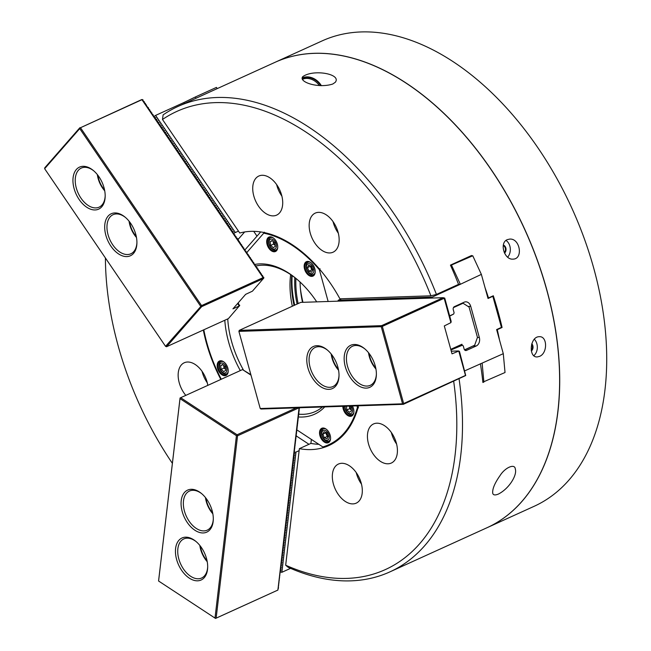 <?xml version="1.0" encoding="UTF-8"?>
<svg xmlns="http://www.w3.org/2000/svg" width="651" height="651" viewBox="0 0 651 651"><rect width="100%" height="100%" fill="white"/><g stroke="black" fill="none" stroke-linecap="round" stroke-linejoin="round"><path stroke-width="0.98" d="M453.698 381.421A251.677 155.418 -114.5 0 1 285.675 565.214L288.165 567.29A255.705 157.908 -114.5 0 0 389.819 571.92L486.891 527.782A255.705 157.908 -114.5 0 0 524.787 229.648A255.705 157.908 -114.5 0 0 275.202 62.244L178.138 106.382A255.705 157.908 65.5 0 1 436.439 294.423L430.913 295.814L339.928 298.825A115.439 71.284 65.5 0 0 239.771 233.034L162.481 119.483A251.677 155.418 65.5 0 1 430.913 295.814M162.481 119.483L163.124 114.877A255.705 157.908 65.5 0 1 178.138 106.382M431.711 298.06L432.183 297.1L460.314 284.308L458.54 284.365L436.439 294.423M458.54 284.365A255.705 157.908 -114.5 0 0 450.443 265.112L471.593 255.493A255.705 157.908 65.5 0 1 471.731 255.81M485.052 287.693A255.705 157.908 65.5 0 1 488.502 297.946L487.892 297.971M499.496 339.968A255.705 157.908 -114.5 0 0 497.266 329.666L502.076 327.486A255.705 157.908 65.5 0 0 493.312 295.766L488.502 297.946M483.644 382.129L482.887 382.479A255.705 157.908 65.5 0 0 480.397 363.73M389.819 571.92A255.705 157.908 -114.5 0 0 459.085 378.972M498.381 494.076C509.456 488.437 517.333 474.807 515.299 469.062C515.022 463.268 505.103 467.394 500.001 475.661C494.687 483.213 492.262 489.064 492.726 493.214C493.165 495.142 495.053 495.435 498.381 494.076M332.759 84.028L335.33 82.246C341.718 73.905 313.18 68.9 302.715 76.704C298.443 81.977 318.258 88.731 332.759 84.028M507.292 239.641C499.187 242.79 504.24 259.944 512.898 259.131C523.469 259.253 520.173 238.111 509.668 239.096L507.292 239.641M539.557 356.374L537.335 356.919C528.221 357.838 529.816 336.559 539.231 336.705C547.515 335.9 547.727 353.216 539.557 356.374M105.405 257.967A251.677 155.418 -114.5 0 0 172.36 463.325M207.799 385.376A21.475 13.264 -114.5 0 0 184.249 362.762A21.475 13.264 -114.5 0 0 178.293 372.559A21.475 13.264 -114.5 0 0 185.804 395.377M203.324 330.016A115.439 71.284 -114.5 0 0 220.844 379.443M202.038 371.282A21.475 13.264 -114.5 0 0 207.303 382.845M253.719 231.325L256.99 236.142L253.719 231.325M318.542 212.356A21.475 13.264 65.5 0 1 337.251 229.657A21.475 13.264 65.5 0 1 333.043 252.206A21.475 13.264 65.5 0 1 312.081 238.144A21.475 13.264 65.5 0 1 315.263 213.105A21.475 13.264 65.5 0 1 318.542 212.356M276.952 185.03A21.475 13.264 -114.5 0 0 258.829 176.03A21.475 13.264 -114.5 0 0 255.648 201.069A21.475 13.264 -114.5 0 0 276.61 215.131A21.475 13.264 -114.5 0 0 276.952 185.03M502.076 327.486L501.148 327.51M338.317 233.196A21.475 13.264 65.5 0 1 333.06 221.633M506.014 240.431A10.066 7.674 -91.9 0 1 507.65 257.153M503.353 245.085A4.427 3.377 -91.9 0 1 505.973 248.641A4.427 3.377 -91.9 0 1 504.533 253.125M503.272 245.565A4.028 3.068 -91.9 0 1 505.412 248.723A4.028 3.068 -91.9 0 1 504.297 252.612M276.626 184.559A21.475 13.264 -114.5 0 0 281.883 196.122M285.675 565.214L299.37 448.661L310.901 443.412L311.373 439.417L310.901 443.412A115.439 71.284 -114.5 0 0 318.827 444.316M388.037 463.797A21.475 13.264 -114.5 0 0 391.316 463.048A21.475 13.264 -114.5 0 0 394.506 438.009A21.475 13.264 -114.5 0 0 373.544 423.947A21.475 13.264 -114.5 0 0 369.337 446.496A21.475 13.264 -114.5 0 0 388.037 463.797M299.37 448.661A115.439 71.284 -114.5 0 0 328.877 445.544A115.439 71.284 -114.5 0 0 358.522 405.801M362.168 493.352A21.475 13.264 65.5 0 1 356.211 503.15A21.475 13.264 65.5 0 1 335.249 489.088A21.475 13.264 65.5 0 1 338.43 464.049A21.475 13.264 65.5 0 1 355.007 470.958A21.475 13.264 65.5 0 1 362.168 493.352M497.266 329.666L496.656 329.691M391.332 432.476A21.475 13.264 -114.5 0 0 396.589 444.031M533.844 355.633A10.066 7.674 88.1 0 0 534.341 339.236M531.354 350.97A4.427 3.377 88.1 0 0 531.81 343.736M531.24 350.368A4.028 3.068 88.1 0 0 531.615 344.379M361.484 484.132A21.475 13.264 65.5 0 1 356.227 472.569M302.056 78.144A14.094 10.676 -138.8 0 1 321.342 85.688M320.715 85.655A13.427 10.172 41.2 0 0 303.171 78.307A13.427 10.172 41.2 0 0 302.145 78.861M279.946 572.001L281.875 572.294L290.566 568.339M308.981 444.291L296.148 435.861M294.016 454.146L294.781 453.796L293.878 453.446M293.821 455.822L294.586 455.464L293.682 455.114M293.625 457.49L294.39 457.14L293.487 456.782M293.43 459.158L294.187 458.809L293.292 458.45M293.235 460.827L293.992 460.477L293.088 460.119M293.04 462.495L293.796 462.145L292.893 461.795M292.844 464.171L293.601 463.813L292.698 463.463M292.641 465.839L293.406 465.489L292.502 465.131M292.445 467.508L293.21 467.158L292.307 466.8M292.25 469.176L293.015 468.826L292.112 468.468M292.055 470.844L292.82 470.494L291.917 470.144M291.86 472.52L292.625 472.162L291.721 471.812M291.664 474.188L292.421 473.838L291.526 473.48M291.469 475.857L292.226 475.507L291.331 475.149M291.274 477.525L292.03 477.175L291.127 476.817M291.078 479.193L291.835 478.843L290.932 478.493M290.883 480.869L291.64 480.511L290.737 480.161M290.68 482.537L291.445 482.188L290.541 481.83M290.484 484.206L291.249 483.856L290.346 483.498M290.289 485.874L291.054 485.524L290.151 485.166M290.094 487.542L290.859 487.192L289.955 486.842M289.898 489.218L290.663 488.86L289.76 488.51M289.703 490.887L290.46 490.537L289.565 490.179M289.508 492.555L290.265 492.205L289.361 491.847M289.313 494.223L290.069 493.873L289.166 493.515M289.117 495.891L289.874 495.541L288.971 495.191M288.914 497.567L289.679 497.209L288.775 496.859M288.719 499.236L289.483 498.886L288.58 498.528M288.523 500.904L289.288 500.554L288.385 500.196M288.328 502.572L289.093 502.222L288.19 501.864M288.133 504.24L288.898 503.89L287.994 503.54M287.937 505.917L288.694 505.558L287.799 505.209M287.742 507.585L288.499 507.227L287.604 506.877M287.547 509.253L288.303 508.903L287.4 508.545M287.351 510.921L288.108 510.571L287.205 510.213M287.156 512.589L287.913 512.239L287.01 511.889M286.953 514.266L287.718 513.908L286.814 513.558M286.757 515.934L287.522 515.576L286.619 515.226M286.562 517.602L287.327 517.252L286.424 516.894M286.367 519.27L287.132 518.92L286.228 518.562M286.171 520.938L286.936 520.588L286.033 520.239M285.976 522.615L286.733 522.257L285.838 521.907M285.781 524.283L286.538 523.925L285.634 523.575M285.586 525.951L286.342 525.601L285.439 525.243M285.39 527.619L286.147 527.269L285.244 526.911M285.187 529.287L285.952 528.938L285.048 528.588M284.992 530.964L285.756 530.606L284.853 530.256M284.796 532.632L285.561 532.274L284.658 531.924M284.601 534.3L285.366 533.95L284.463 533.592M284.406 535.968L285.171 535.618L284.267 535.26M284.21 537.636L284.967 537.287L284.072 536.937M284.015 539.313L284.772 538.955L283.877 538.605M283.82 540.981L284.577 540.623L283.673 540.273M283.624 542.649L284.381 542.299L283.478 541.941M283.429 544.317L284.186 543.967L283.283 543.609M283.226 545.986L283.991 545.636L283.087 545.286M283.03 547.662L283.795 547.304L282.892 546.954M282.835 549.33L283.6 548.972L282.697 548.622M282.64 550.998L283.405 550.648L282.501 550.29M282.444 552.666L283.209 552.317L282.306 551.958M282.249 554.335L283.006 553.985L282.111 553.635M282.054 556.011L282.811 555.653L281.907 555.303M281.859 557.679L282.615 557.321L281.712 556.971M281.663 559.347L282.42 558.997L281.517 558.639M281.46 561.016L282.225 560.666L281.322 560.308M281.265 562.684L282.029 562.334L281.126 561.984M281.069 564.36L281.834 564.002L280.931 563.652M280.874 566.028L281.639 565.67L280.736 565.32M280.679 567.696L281.444 567.346L280.54 566.988M280.483 569.365L281.248 569.015L280.345 568.657M280.288 571.033L281.045 570.683L280.15 570.333M281.875 572.294L295.993 452.071L294.211 452.478M299.135 450.638L295.993 452.071M294.138 451.582L294.976 452.128M292.144 275.609A82.889 51.185 -114.5 0 0 294.691 305.156M300.42 288.8A87.918 54.293 -114.5 0 0 302.967 302.316M300.062 282.029A78.861 48.695 -114.5 0 0 302.52 302.333M295.912 278.416A78.861 48.695 -114.5 0 0 298.142 303.586M294.813 277.562A79.666 49.199 -114.5 0 0 297.092 304.066M486.94 527.766A255.705 157.908 -114.5 0 0 486.989 527.741L533.983 506.372A255.705 157.908 -114.5 0 0 571.887 208.239A255.705 157.908 -114.5 0 0 322.294 40.826L275.3 62.195A255.705 157.908 -114.5 0 0 275.251 62.219M486.989 527.741A255.705 157.908 -114.5 0 0 524.885 229.608A255.705 157.908 -114.5 0 0 275.3 62.195M290.655 274.584A78.861 48.695 -114.5 0 0 290.533 275.576A78.861 48.695 -114.5 0 0 292.315 306.23M291.754 275.332A81.546 50.355 -114.5 0 0 294.049 305.449M227.744 318.917A78.861 48.695 -114.5 0 0 243.336 369.817M298.695 414.166A78.861 48.695 -114.5 0 0 315.279 411.554A78.861 48.695 -114.5 0 0 322.432 406.997M296.653 279.01A78.861 48.695 -114.5 0 0 256.071 265.958M224.798 320.259A81.009 50.021 -114.5 0 0 240.309 370.59M298.467 416.965A81.009 50.021 -114.5 0 0 324.727 406.916M316.728 301.861A81.009 50.021 -114.5 0 0 296.083 278.538A81.009 50.021 -114.5 0 0 255.013 264.404M296.718 429.79L322.831 446.944A114.633 70.788 -114.5 0 0 357.423 407.428L358.489 407.819M246.729 252.612L263.745 233.172A114.633 70.788 65.5 0 1 319.364 269.709L328.145 301.486M356.992 405.85L357.423 407.428M203.812 329.797A114.633 70.788 -114.5 0 0 221.291 379.24M307.614 261.409A7.918 4.891 65.5 0 1 311.145 262.841A7.918 4.891 65.5 0 1 315.206 271.776A7.918 4.891 65.5 0 1 310.267 276.146A7.918 4.891 65.5 0 1 304.318 268.025A7.918 4.891 65.5 0 1 307.614 261.409M275.625 240.398A7.918 4.891 -114.5 0 0 273.68 238.233A7.918 4.891 -114.5 0 0 266.788 240.365A7.918 4.891 -114.5 0 0 271.597 250.952A7.918 4.891 -114.5 0 0 277.741 247.16A7.918 4.891 -114.5 0 0 275.625 240.398M342.833 406.322A7.918 4.891 -114.5 0 0 350.433 416.347A7.918 4.891 -114.5 0 0 353.892 411.733A7.918 4.891 -114.5 0 0 352.403 406.004M330.537 439.075A7.918 4.891 65.5 0 1 324.052 441.891A7.918 4.891 65.5 0 1 319.674 431.336A7.918 4.891 65.5 0 1 326.525 429.424A7.918 4.891 65.5 0 1 330.586 438.359A7.918 4.891 65.5 0 1 330.537 439.075M217.231 364.65A7.918 4.891 -114.5 0 0 222.227 374.992A7.918 4.891 -114.5 0 0 228.232 371.119A7.918 4.891 -114.5 0 0 224.172 362.184A7.918 4.891 -114.5 0 0 217.231 364.65M322.831 446.944L323.848 447.392A115.439 71.284 -114.5 0 0 329.17 445.414M224.318 362.306A7.381 4.557 -114.5 0 0 220.038 361.346A7.381 4.557 -114.5 0 0 217.987 364.715A7.381 4.557 -114.5 0 0 220.453 372.413A7.381 4.557 -114.5 0 0 226.149 374.789A7.381 4.557 -114.5 0 0 228.232 370.932M245.053 249.772L260.693 231.919M263.745 233.172L264.371 232.195M319.364 269.709L320.056 268.773M315.206 271.581A7.381 4.557 65.5 0 1 313.123 275.446A7.381 4.557 65.5 0 1 305.913 270.613A7.381 4.557 65.5 0 1 307.012 262.003A7.381 4.557 65.5 0 1 308.135 261.743A7.381 4.557 65.5 0 1 311.292 262.963M273.827 238.356A7.381 4.557 -114.5 0 0 269.547 237.395A7.381 4.557 -114.5 0 0 268.448 245.997A7.381 4.557 -114.5 0 0 275.658 250.83A7.381 4.557 -114.5 0 0 277.741 246.973M343.598 406.297A7.381 4.557 -114.5 0 0 350.677 415.663A7.381 4.557 -114.5 0 0 351.809 415.403A7.381 4.557 -114.5 0 0 353.892 411.546M330.586 438.164A7.381 4.557 65.5 0 1 330.545 438.66A7.381 4.557 65.5 0 1 328.503 442.029A7.381 4.557 65.5 0 1 321.293 437.195A7.381 4.557 65.5 0 1 322.391 428.586A7.381 4.557 65.5 0 1 326.672 429.546M223.757 371.648L221.177 369.361L220.616 365.74L222.618 364.397L225.197 366.684L225.759 370.305L223.757 371.648M220.697 363.348A5.314 3.279 -114.5 0 0 222.048 371.949A5.314 3.279 -114.5 0 0 226.817 368.775A5.314 3.279 -114.5 0 0 220.697 363.348M223.244 361.614A6.713 4.142 -114.5 0 0 220.982 361.655A6.713 4.142 -114.5 0 0 220.624 361.85A6.713 4.142 -114.5 0 0 220.136 369.776A6.713 4.142 -114.5 0 0 226.54 373.869A6.713 4.142 -114.5 0 0 228.053 372.193M223.732 365.39A3.353 2.075 -114.5 0 0 223.781 366.236A3.353 2.075 -114.5 0 0 225.352 369.19A3.353 2.075 -114.5 0 0 225.62 369.41M223.635 365.301L224.066 368.051L225.628 369.434M224.066 368.051L221.177 369.361M222.935 364.682L220.616 365.74M251.001 375.163L242.514 369.589L250.863 374.683M215.009 618.043L236.427 435.706L180.01 398.64L180.058 397.997L158.567 581.001L215.538 618.434L158.567 581.001M180.01 398.64L158.592 580.985M180.058 397.997L180.669 397.712L237.086 434.77L237.558 435.804L299.094 407.77M175.599 548.508A23.086 14.257 -114.5 0 0 190.165 578.674A23.086 14.257 -114.5 0 0 207.669 567.379A23.086 14.257 -114.5 0 0 195.829 541.347A23.086 14.257 -114.5 0 0 175.599 548.508M181.222 500.643A23.086 14.257 -114.5 0 0 195.788 530.809A23.086 14.257 -114.5 0 0 213.292 519.506A23.086 14.257 -114.5 0 0 201.452 493.474A23.086 14.257 -114.5 0 0 181.222 500.643M242.514 369.589L180.669 397.712M296.27 407.86L237.086 434.77M237.558 435.804L216.14 618.149L215.538 618.434L277.896 590.075L278.026 588.577M236.427 435.706L237.037 435.421M201.891 493.84A21.475 13.264 -114.5 0 0 189.449 491.049A21.475 13.264 -114.5 0 0 183.492 500.847A21.475 13.264 -114.5 0 0 190.653 523.241A21.475 13.264 -114.5 0 0 207.23 530.15A21.475 13.264 -114.5 0 0 213.3 518.945M196.268 541.713A21.475 13.264 -114.5 0 0 183.826 538.922A21.475 13.264 -114.5 0 0 177.869 548.72A21.475 13.264 -114.5 0 0 185.03 571.106A21.475 13.264 -114.5 0 0 201.607 578.023A21.475 13.264 -114.5 0 0 207.677 566.809M299.021 409.91L299.216 408.242M299.273 410.081L298.825 411.578M299.078 411.749L298.622 413.255M298.882 413.418L298.427 414.923M298.687 415.086L298.231 416.591M298.492 416.762L298.036 418.259M298.288 418.43L297.841 419.928M298.093 420.098L297.645 421.604M297.898 421.767L297.45 423.272M297.702 423.435L297.255 424.94M297.507 425.103L297.059 426.608M297.312 426.779L296.864 428.277M297.116 428.448L296.661 429.953M296.921 430.116L296.465 431.621M296.726 431.784L296.27 433.289M296.53 433.452L296.075 434.958M296.327 435.128L295.88 436.626M296.132 436.797L295.684 438.294M295.936 438.465L295.489 439.97M295.741 440.133L295.294 441.638M295.546 441.801L295.098 443.307M295.351 443.477L294.895 444.975M295.155 445.146L294.7 446.643M294.96 446.814L294.504 448.319M294.765 448.482L294.309 449.987M294.561 450.15L294.114 451.656M294.366 451.827L294.089 453.527M294.162 453.56L293.894 455.195M293.967 455.228L293.699 456.864M293.772 456.896L293.503 458.54M293.577 458.564L293.308 460.208M293.381 460.233L293.113 461.876M293.186 461.909L292.917 463.545M292.991 463.577L292.722 465.213M292.795 465.245L292.519 466.889M292.6 466.913L292.323 468.557M292.397 468.582L292.128 470.225M292.201 470.258L291.933 471.894M292.006 471.926L291.738 473.562M291.811 473.594L291.542 475.238M291.615 475.263L291.347 476.906M291.42 476.931L291.152 478.575M291.225 478.607L290.956 480.243M291.03 480.275L290.761 481.911M290.834 481.943L290.558 483.587M290.631 483.612L290.362 485.255M290.436 485.28L290.167 486.924M290.24 486.956L289.972 488.592M290.045 488.624L289.776 490.26M289.85 490.293L289.581 491.936M289.654 491.961L289.386 493.604M289.459 493.629L289.19 495.273M289.264 495.305L288.995 496.941M289.068 496.973L288.792 498.609M288.873 498.642L288.596 500.285M288.67 500.31L288.401 501.954M288.474 501.978L288.206 503.622M288.279 503.654L288.011 505.29M288.084 505.322L287.815 506.958M287.888 506.991L287.62 508.634M287.693 508.659L287.425 510.303M287.498 510.327L287.229 511.971M287.303 512.003L287.034 513.639M287.107 513.672L286.831 515.307M286.904 515.34L286.635 516.984M286.709 517.008L286.44 518.652M286.513 518.676L286.245 520.32M286.318 520.352L286.049 521.988M286.123 522.021L285.854 523.656M285.927 523.689L285.659 525.333M285.732 525.357L285.464 527.001M285.537 527.025L285.268 528.669M285.341 528.693L285.065 530.337M285.146 530.37L284.869 532.005M284.943 532.038L284.674 533.682M284.747 533.706L284.479 535.35M284.552 535.374L284.284 537.018M284.357 537.042L284.088 538.686M284.161 538.719L283.893 540.354M283.966 540.387L283.698 542.031M283.771 542.055L283.502 543.699M283.576 543.723L283.307 545.367M283.38 545.392L283.104 547.035M283.177 547.068L282.908 548.703M282.982 548.736L282.713 550.38M282.786 550.404L282.518 552.048M282.591 552.072L282.322 553.716M282.396 553.741L282.127 555.384M282.2 555.417L281.932 557.053M282.005 557.085L281.737 558.729M281.81 558.753L281.541 560.397M281.614 560.421L281.338 562.065M281.419 562.09L281.142 563.733M281.216 563.766L280.947 565.402M281.02 565.434L280.752 567.07M280.825 567.102L280.557 568.746M280.63 568.771L280.361 570.414M280.435 570.439L280.166 572.083M280.239 572.115L279.792 573.555M280.052 573.718L279.596 575.224M279.857 575.386L279.401 576.892M279.653 577.063L279.206 578.56M279.458 578.731L279.01 580.228M279.263 580.399L278.815 581.904M279.067 582.067L278.62 583.573M278.872 583.735L278.425 585.241M278.677 585.412L278.229 586.909M278.482 587.08L278.286 588.748M299.468 408.413L299.387 407.754M299.069 407.835L277.896 590.075M277.651 590.18L216.14 618.149M199.824 545.408A20.132 12.434 -114.5 0 0 207.23 561.699M200.451 546.213A17.813 11.002 -114.5 0 0 207.034 560.69M205.447 497.543A20.132 12.434 -114.5 0 0 212.853 513.826M206.074 498.349A17.813 11.002 -114.5 0 0 212.657 512.825M331.164 353.949A20.132 12.434 -114.5 0 0 332.645 360.044A20.132 12.434 -114.5 0 0 338.569 370.232M331.79 354.754A17.813 11.002 -114.5 0 0 333.109 360.182A17.813 11.002 -114.5 0 0 338.374 369.223M129.061 221.185A20.132 12.434 -114.5 0 0 136.466 237.469M129.695 221.991A17.813 11.002 -114.5 0 0 136.279 236.468M368.523 352.712A20.132 12.434 -114.5 0 0 369.792 358.188A20.132 12.434 -114.5 0 0 375.928 368.995M369.158 353.517A17.813 11.002 -114.5 0 0 370.281 358.4A17.813 11.002 -114.5 0 0 375.741 367.994M97.324 174.549A20.132 12.434 -114.5 0 0 104.73 190.841M97.951 175.363A17.813 11.002 -114.5 0 0 104.534 189.832M461.828 345.274L461.64 344.591L450.817 349.514M464.659 349.79L474.652 345.25L464.749 349.961M474.652 345.25L477.46 337.397L469.078 307.077L477.46 337.397M453.446 307.614L463.048 303.252L469.078 307.077M449.703 316.101L453.592 314.075M450.769 349.327L461.933 344.249L462.218 345.258M453.771 307.101L462.177 303.106M462.609 303.089L463.048 303.252M452.014 353.843L444.299 325.931L450.907 322.636L444.177 298.272L382.332 326.395L403.653 403.539L465.498 375.424L458.768 351.06L452.014 353.843M451.281 351.19L458.361 350.954M260.221 408.527L402.554 403.823L381.234 326.68L238.901 331.383L260.221 408.527L261.01 409.023L403.343 404.32L465.725 375.529L459.46 351.385L458.768 351.06M402.554 403.823L403.343 404.32M366.293 388.118A23.086 14.257 -114.5 0 0 376.376 374.675A23.086 14.257 -114.5 0 0 364.536 348.643A23.086 14.257 -114.5 0 0 344.176 359.775A23.086 14.257 -114.5 0 0 366.293 388.118M328.934 389.355A23.086 14.257 -114.5 0 0 339.008 375.912A23.086 14.257 -114.5 0 0 327.168 349.88A23.086 14.257 -114.5 0 0 306.808 361.012A23.086 14.257 -114.5 0 0 328.934 389.355M403.653 403.539L403.205 404.059M382.332 326.395L381.6 325.655L239.267 330.358L300.77 302.389L443.111 297.686L444.731 298.101L451.176 321.423L450.907 322.636M381.234 326.68L381.673 326.159M238.901 331.383L239.267 330.358M327.599 350.246A21.475 13.264 -114.5 0 0 315.165 347.455A21.475 13.264 -114.5 0 0 310.958 370.004A21.475 13.264 -114.5 0 0 329.666 387.304A21.475 13.264 -114.5 0 0 332.938 386.556A21.475 13.264 -114.5 0 0 339.016 375.342M364.967 349.009A21.475 13.264 -114.5 0 0 352.525 346.218A21.475 13.264 -114.5 0 0 348.326 368.767A21.475 13.264 -114.5 0 0 367.026 386.067A21.475 13.264 -114.5 0 0 370.305 385.319A21.475 13.264 -114.5 0 0 376.384 374.113M443.111 297.686L381.6 325.655M200.654 306.255L79.739 128.621L44.642 168.707L165.557 346.34L201.574 305.596L263.085 277.627L263.818 278.026L263.745 277.228L262.638 276.634L262.638 275.609L261.531 275.007L261.531 273.981L260.424 273.379L260.424 272.354L259.318 271.752L259.318 270.726L258.211 270.124L258.211 269.099L257.104 268.497L257.104 267.471L255.998 266.877L255.998 265.844L254.891 265.25L254.891 264.216L253.776 263.622L253.776 262.589L252.669 261.995L252.669 260.961L251.563 260.367L251.563 259.342L250.456 258.74L250.456 257.715L249.349 257.112L249.349 256.087L248.243 255.485L248.243 254.46L247.136 253.857L247.136 252.832L246.029 252.23L246.029 251.205L244.922 250.602L244.922 249.577L243.816 248.983L243.816 247.95L242.709 247.356L242.709 246.322L241.602 245.728L241.602 244.695L240.496 244.101L240.496 243.067L239.389 242.473L239.389 241.448L238.282 240.846L238.494 240.129L237.167 239.218L237.167 238.193L236.061 237.591L236.061 236.565L234.954 235.963L234.954 234.938L233.847 234.336L233.847 233.31L232.741 232.716L232.741 231.683L231.634 231.089L231.634 230.055L230.527 229.461L230.527 228.428L229.421 227.834L229.421 226.8L228.314 226.206L228.314 225.181L227.207 224.579L227.207 223.553L226.1 222.951L226.1 221.926L224.994 221.324L224.994 220.298L223.887 219.696L223.887 218.671L222.78 218.069L222.992 217.353L220.559 214.822L220.559 213.788L219.452 213.194L219.452 212.161L218.345 211.567L218.345 210.533L217.239 209.939L217.239 208.906L216.132 208.312L216.344 207.596L215.025 206.684L215.237 205.968L213.919 205.057L214.13 204.341L212.812 203.429L213.023 202.713L211.705 201.802L211.917 201.086L210.599 200.174L210.81 199.458L209.492 198.555L209.703 197.831L208.385 196.927L208.385 195.894L207.278 195.3L207.49 194.584L206.164 193.672L206.164 192.639L205.057 192.045L205.268 191.329L203.95 190.417L204.162 189.701L202.843 188.79L203.055 188.074L201.737 187.162L201.948 186.446L200.63 185.535L200.842 184.819L199.523 183.907L199.735 183.191L198.417 182.288L198.628 181.564L197.31 180.661L197.31 179.627L196.203 179.033L196.203 178L195.097 177.406L195.097 176.372L192.883 174.151L193.095 173.435L191.776 172.523L191.988 171.807L190.662 170.896L190.881 170.18L188.448 167.641L188.66 166.925L187.342 166.013L187.553 165.297L186.235 164.394L186.235 163.36L185.128 162.766L185.128 161.733L184.021 161.139L184.021 160.105L182.915 159.511L182.915 158.478L180.701 156.256L180.913 155.54L179.595 154.629L179.806 153.913L178.488 153.001L178.7 152.285L177.381 151.374L177.593 150.658L176.275 149.746L176.486 149.03L175.168 148.127L175.379 147.403L174.053 146.499L174.265 145.783L172.946 144.872L172.946 143.838L171.84 143.244L171.84 142.211L169.626 139.989L169.838 139.273L168.519 138.362L168.731 137.646L167.413 136.734L167.624 136.018L166.306 135.107L166.518 134.391L165.199 133.479L165.411 132.763L164.093 131.86L164.304 131.136L162.986 130.233L162.986 129.199L161.879 128.605L161.879 127.572L160.773 126.978L160.773 125.944L159.666 125.35L159.877 124.634L158.551 123.723L158.763 123.006L157.444 122.095L157.444 121.07L156.338 120.468L156.549 119.751L155.231 118.84L155.443 118.124L154.124 117.213L154.336 116.496L153.018 115.585L153.229 114.869L151.911 113.966L151.911 112.932L150.804 112.338L150.804 111.305L149.697 110.711L149.697 109.677L148.591 109.083L148.591 108.05L146.377 105.828L146.589 105.112L145.271 104.201L145.482 103.485L144.164 102.573L144.376 101.857L143.049 100.946L143.049 99.92L141.715 99.587L79.975 127.962L142.309 99.522M263.818 278.026L252.433 291.176L245.639 294.35L232.944 308.851L239.283 305.97L237.615 303.521M263.085 277.627L142.17 99.994M201.574 305.596L80.659 127.962M79.739 128.621L79.975 127.962M98.985 176.795A23.086 14.257 -114.5 0 0 93.329 170.489A23.086 14.257 -114.5 0 0 73.229 176.714A23.086 14.257 -114.5 0 0 87.267 207.571A23.086 14.257 -114.5 0 0 105.169 196.521A23.086 14.257 -114.5 0 0 98.985 176.795M130.729 223.431A23.086 14.257 -114.5 0 0 125.073 217.117A23.086 14.257 -114.5 0 0 104.974 223.342A23.086 14.257 -114.5 0 0 119.011 254.207A23.086 14.257 -114.5 0 0 136.913 243.149A23.086 14.257 -114.5 0 0 130.729 223.431M263.517 278.522L201.672 306.645L166.575 346.731L165.557 346.34M239.283 305.97L228.42 318.608L166.575 346.731M44.642 168.707L44.781 167.787L79.87 127.71M125.505 217.483A21.475 13.264 -114.5 0 0 113.062 214.692A21.475 13.264 -114.5 0 0 109.881 239.731A21.475 13.264 -114.5 0 0 130.843 253.792A21.475 13.264 -114.5 0 0 136.922 242.587M93.768 170.855A21.475 13.264 -114.5 0 0 81.326 168.064A21.475 13.264 -114.5 0 0 78.144 193.103A21.475 13.264 -114.5 0 0 99.107 207.164A21.475 13.264 -114.5 0 0 105.177 195.951M239.503 305.954L239.714 305.238L238.396 304.326L238.608 303.61L237.997 303.081M326.745 432.769L328.242 436.341L327.038 438.831L324.336 437.757L322.839 434.184L324.043 431.686L326.745 432.769M325.769 440.068A5.314 3.279 -114.5 0 0 328.633 434.144A5.314 3.279 -114.5 0 0 322.221 431.58A5.314 3.279 -114.5 0 0 325.769 440.068M325.598 428.846A6.713 4.142 -114.5 0 0 323.335 428.887A6.713 4.142 -114.5 0 0 321.716 434.917A6.713 4.142 -114.5 0 0 326.403 441.061A6.713 4.142 -114.5 0 0 328.893 441.109A6.713 4.142 -114.5 0 0 330.407 439.433M326.094 432.508A3.353 2.075 -114.5 0 0 326.468 434.656A3.353 2.075 -114.5 0 0 328.063 436.707M325.931 432.443L327.217 436.447L328.031 436.772M327.217 436.447L324.336 437.757M325.72 432.874L322.839 434.184M307.459 267.602L308.664 265.103L311.365 266.186L312.862 269.758L311.658 272.248L308.956 271.174L307.459 267.602L310.348 266.292L311.088 268.074A3.353 2.075 -114.5 0 0 312.683 270.124M313.253 267.561A5.314 3.279 -114.5 0 0 306.841 264.998A5.314 3.279 -114.5 0 0 310.389 273.485A5.314 3.279 -114.5 0 0 313.253 267.561M310.218 262.263A6.713 4.142 -114.5 0 0 307.956 262.304A6.713 4.142 -114.5 0 0 306.963 270.132A6.713 4.142 -114.5 0 0 313.513 274.527A6.713 4.142 -114.5 0 0 315.027 272.85M310.714 265.925A3.353 2.075 -114.5 0 0 311.088 268.074L311.837 269.864L312.651 270.189M310.551 265.86L310.348 266.292M311.837 269.864L308.956 271.174M349.497 406.102L350.848 407.306L351.418 410.927L349.408 412.262L346.837 409.975L346.511 406.2M345.168 406.24A5.314 3.279 -114.5 0 0 347.707 412.571A5.314 3.279 -114.5 0 0 352.118 412.425A5.314 3.279 -114.5 0 0 351.141 406.045M344.737 406.257A6.713 4.142 -114.5 0 0 347.984 413.336A6.713 4.142 -114.5 0 0 352.199 414.492A6.713 4.142 -114.5 0 0 353.713 412.815M349.384 406.102A3.353 2.075 -114.5 0 0 349.441 406.859A3.353 2.075 -114.5 0 0 351.011 409.813A3.353 2.075 -114.5 0 0 351.28 410.032L349.717 408.665L346.837 409.975M349.318 406.11L349.717 408.665M270.124 241.781L272.134 240.447L274.706 242.733L275.267 246.355L273.265 247.689L270.686 245.403L270.124 241.781L272.444 240.724M276.325 244.817A5.314 3.279 -114.5 0 0 270.206 239.389A5.314 3.279 -114.5 0 0 271.557 247.998A5.314 3.279 -114.5 0 0 276.325 244.817M272.753 237.656A6.713 4.142 -114.5 0 0 270.499 237.696A6.713 4.142 -114.5 0 0 269.498 245.525A6.713 4.142 -114.5 0 0 276.048 249.919A6.713 4.142 -114.5 0 0 277.562 248.243M274.86 245.24A3.353 2.075 -114.5 0 0 275.129 245.451L274.86 245.24A3.353 2.075 -114.5 0 1 273.29 242.286L273.575 244.092L274.86 245.24M273.241 241.431A3.353 2.075 -114.5 0 0 273.29 242.286L273.143 241.342M273.575 244.092L270.686 245.403M319.34 85.55A13.085 9.911 -138.8 0 1 319.348 85.566A13.085 9.911 -138.8 0 0 302.398 79.422M482.855 382.153L505.03 372.51L503.288 353.68L496.623 329.569L501.433 327.388L492.84 296.303L492.066 296.327M492.84 296.303L488.03 298.483L481.366 274.38L472.764 255.778L470.836 255.843M460.005 345.331L462.283 345.258L450.948 349.986M454.911 347.65L456.172 347.61M464.83 370.81L503.288 353.68M481.366 274.38L460.314 284.308M462.283 345.258L463.268 345.884L464.106 348.928A2.417 1.839 88.1 0 0 465.921 350.555A2.417 1.839 88.1 0 0 466.466 350.425L476.272 345.966A6.713 5.11 88.1 0 0 479.323 337.438L470.73 306.352A6.713 5.11 -91.9 0 0 465.709 301.828A6.713 5.11 -91.9 0 0 464.171 302.194L454.374 306.654A2.417 1.839 -91.9 0 0 453.275 309.721L454.113 312.765L453.657 314.042L449.646 315.873M483.88 382.121L482.147 363.291M432.183 297.1L338.341 300.201L337.779 301.169M341.482 298.776L338.341 300.201M472.764 255.778L450.59 265.421M451.615 265.388L460.224 283.991M196.114 98.203L195.3 97.007L216.441 87.397L217.255 88.593M238.079 238.893A16.511 10.196 65.5 0 1 238.347 239.918M238.437 240.309A16.511 10.196 65.5 0 1 238.583 241.008M237.257 239.267L238.909 238.51L244.646 231.959M233.603 233.18L235.32 232.529L155.597 115.406L183.72 102.614L184.363 103.55M154.295 116.439L155.597 115.406M154.71 115.959L154.287 116.659M154.987 117.676L155.817 117.587L155.394 118.287M156.094 119.304L156.924 119.214L156.5 119.914M157.2 120.931L158.03 120.842L157.615 121.542M158.307 122.559L159.137 122.469L158.722 123.169M159.414 124.186L160.244 124.097L159.829 124.797M160.52 125.814L161.358 125.724L160.935 126.424M161.627 127.441L162.465 127.344L162.042 128.052M162.734 129.069L163.572 128.971L163.149 129.671M163.84 130.696L164.679 130.599L164.255 131.299M164.947 132.324L165.785 132.226L165.362 132.926M166.054 133.943L166.892 133.854L166.469 134.554M167.169 135.571L167.999 135.481L167.576 136.181M168.275 137.198L169.105 137.109L168.682 137.809M169.382 138.826L170.212 138.736L169.789 139.436M170.489 140.453L171.319 140.364L170.896 141.064M171.595 142.081L172.425 141.991L172.002 142.691M172.702 143.708L173.532 143.619L173.109 144.319M173.809 145.336L174.639 145.238L174.224 145.946M174.916 146.963L175.746 146.866L175.331 147.565M176.022 148.591L176.852 148.493L176.437 149.193M177.129 150.218L177.967 150.121L177.544 150.82M178.236 151.838L179.074 151.748L178.651 152.448M179.342 153.465L180.181 153.376L179.757 154.075M180.449 155.093L181.287 155.003L180.864 155.703M181.556 156.72L182.394 156.631L181.971 157.33M182.671 158.348L183.501 158.258L183.077 158.958M183.777 159.975L184.607 159.886L184.184 160.585M184.884 161.603L185.714 161.505L185.291 162.213M185.991 163.23L186.821 163.132L186.398 163.832M187.097 164.858L187.927 164.76L187.504 165.46M188.204 166.485L189.034 166.387L188.611 167.087M189.311 168.104L190.141 168.015L189.726 168.715M190.417 169.732L191.248 169.642L190.833 170.342M191.524 171.359L192.354 171.27L191.939 171.97M192.631 172.987L193.469 172.897L193.046 173.597M193.738 174.614L194.576 174.525L194.153 175.225M194.844 176.242L195.682 176.152L195.259 176.852M195.951 177.869L196.789 177.772L196.366 178.48M197.058 179.497L197.896 179.399L197.473 180.099M198.164 181.124L199.003 181.027L198.579 181.727M199.279 182.752L200.109 182.654L199.686 183.354M200.386 184.371L201.216 184.282L200.793 184.982M201.493 185.999L202.323 185.909L201.9 186.609M202.599 187.626L203.429 187.537L203.006 188.237M203.706 189.254L204.536 189.164L204.113 189.864M204.813 190.881L205.643 190.792L205.228 191.492M205.919 192.509L206.749 192.419L206.334 193.119M207.026 194.136L207.856 194.047L207.441 194.747M208.133 195.764L208.971 195.666L208.548 196.374M209.24 197.391L210.078 197.294L209.655 197.994M210.346 199.019L211.184 198.921L210.761 199.621M211.453 200.646L212.291 200.549L211.868 201.249M212.56 202.266L213.398 202.176L212.975 202.876M213.666 203.893L214.505 203.804L214.081 204.504M214.781 205.521L215.611 205.431L215.188 206.131M215.888 207.148L216.718 207.059L216.295 207.759M216.995 208.776L217.825 208.686L217.401 209.386M218.101 210.403L218.931 210.314L218.508 211.014M219.208 212.031L220.038 211.933L219.615 212.641M220.315 213.658L221.145 213.561L220.73 214.26M221.421 215.286L222.251 215.188L221.836 215.888M222.528 216.913L223.358 216.816L222.943 217.515M223.635 218.533L224.473 218.443L224.05 219.143M224.741 220.16L225.58 220.071L225.156 220.77M225.848 221.788L226.686 221.698L226.263 222.398M226.955 223.415L227.793 223.326L227.37 224.025M228.062 225.043L228.9 224.953L228.477 225.653M229.168 226.67L230.006 226.581L229.583 227.28M230.283 228.298L231.113 228.2L230.69 228.908M231.39 229.925L232.22 229.827L231.797 230.527M232.497 231.553L233.327 231.455L232.903 232.155M238.461 231.097L235.32 232.529M183.72 102.614L195.3 97.007M234.018 233.563L234.433 233.082M155.817 117.587L155.402 118.059M156.924 119.214L156.509 119.686M158.03 120.842L157.615 121.314M159.137 122.469L158.722 122.941M160.244 124.097L159.829 124.569M161.358 125.724L160.935 126.196M162.465 127.344L162.042 127.824M163.572 128.971L163.149 129.451M164.679 130.599L164.264 131.079M165.785 132.226L165.37 132.706M166.892 133.854L166.477 134.334M167.999 135.481L167.584 135.953M169.105 137.109L168.69 137.581M170.212 138.736L169.797 139.208M171.319 140.364L170.904 140.836M172.425 141.991L172.01 142.463M173.532 143.619L173.117 144.091M174.639 145.238L174.224 145.718M175.746 146.866L175.331 147.346M176.852 148.493L176.437 148.973M177.967 150.121L177.544 150.601M179.074 151.748L178.651 152.22M180.181 153.376L179.766 153.848M181.287 155.003L180.872 155.475M182.394 156.631L181.979 157.103M183.501 158.258L183.086 158.73M184.607 159.886L184.192 160.358M185.714 161.505L185.299 161.985M186.821 163.132L186.406 163.613M187.927 164.76L187.512 165.24M189.034 166.387L188.619 166.868M190.141 168.015L189.726 168.487M191.248 169.642L190.833 170.114M192.354 171.27L191.939 171.742M193.469 172.897L193.046 173.369M194.576 174.525L194.153 174.997M195.682 176.152L195.267 176.624M196.789 177.772L196.374 178.252M197.896 179.399L197.481 179.879M199.003 181.027L198.588 181.507M200.109 182.654L199.694 183.134M201.216 184.282L200.801 184.762M202.323 185.909L201.908 186.381M203.429 187.537L203.014 188.009M204.536 189.164L204.121 189.636M205.643 190.792L205.228 191.264M206.749 192.419L206.334 192.891M207.856 194.047L207.441 194.519M208.971 195.666L208.548 196.146M210.078 197.294L209.655 197.774M211.184 198.921L210.769 199.401M212.291 200.549L211.876 201.029M213.398 202.176L212.983 202.648M214.505 203.804L214.089 204.276M215.611 205.431L215.196 205.903M216.718 207.059L216.303 207.531M217.825 208.686L217.41 209.158M218.931 210.314L218.516 210.786M220.038 211.933L219.623 212.413M221.145 213.561L220.73 214.041M222.251 215.188L221.836 215.668M223.358 216.816L222.943 217.296M224.473 218.443L224.05 218.915M225.58 220.071L225.156 220.543M226.686 221.698L226.263 222.17M227.793 223.326L227.378 223.798M228.9 224.953L228.485 225.425M230.006 226.581L229.591 227.053M231.113 228.2L230.698 228.68M232.22 229.827L231.805 230.308M233.327 231.455L232.912 231.935M468.077 306.442L470.73 306.352M477.427 337.503L479.323 337.438M473.318 346.063L476.272 345.966M465.359 350.466L466.466 350.425M222.04 361.175L220.982 361.655M227.598 373.389L226.54 373.869M324.393 428.407L323.335 428.887M329.951 440.629L328.893 441.109M309.013 261.824L307.956 262.304M314.571 274.047L313.513 274.527M353.257 414.012L352.199 414.492M271.548 237.216L270.499 237.696M277.106 249.439L276.048 249.919"/></g></svg>
